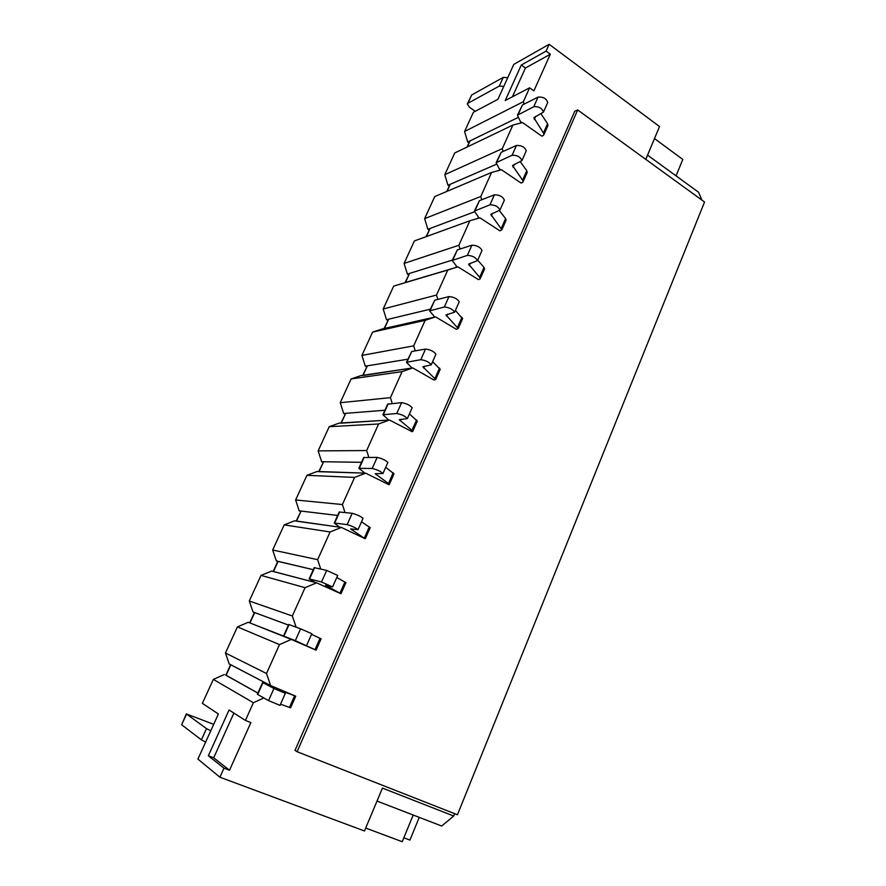 <?xml version="1.0" encoding="UTF-8"?>
<svg xmlns="http://www.w3.org/2000/svg" width="886" height="886" viewBox="0 0 886 886"><rect width="100%" height="100%" fill="white"/><g stroke="black" fill="none" stroke-linecap="round" stroke-linejoin="round"><path stroke-width="1.33" d="M249.708 622.858L295.315 640.644L316.069 650.18L291.272 639.426L279.489 644.598L266.509 673.504L270.629 685.576L295.736 696.186L278.924 689.851L285.336 693.317L273.951 688.5L262.633 682.508L269.1 684.789L230.626 664.655M249.719 622.836L254.437 612.503L288.426 625.073L253.008 611.949L249.287 601.007L292.347 615.991L296.09 627.144M283.542 635.96L288.703 624.453L300.609 628.805L311.817 633.7L306.567 645.517M311.54 634.321L321.086 638.817M273.165 571.492L314.951 582.412L309.17 578.901L321.507 581.991L332.582 586.931L325.516 585.292L340.999 593.764L316.59 582.844L305.061 587.684L292.347 615.991M273.198 571.426L277.794 561.347L313.301 569.698L276.332 560.916L272.678 550.007L317.642 559.675L320.732 569.033M309.192 578.857L314.231 567.638L326.679 570.418L337.699 575.435M336.791 577.473L345.894 582.678M296.168 521.123L339.67 527.181L334.255 523.039L347.135 524.612C351.919 526.029 355.552 527.702 358.044 529.618L350.623 528.92L364.899 538.61L341.387 527.436L330.09 531.965L317.642 559.675M296.223 521.001L301.074 511.067L337.666 515.453L299.202 510.845L295.614 499.981L342.406 504.544L344.986 512.473M334.299 522.95L339.216 512.008L352.196 513.293C356.992 514.655 360.613 516.316 363.061 518.299L363.027 518.399M361.51 521.81L370.193 527.702M318.738 471.695L363.891 473.102L363.47 471.939L358.83 468.34L372.209 468.461C377.048 469.624 380.637 471.319 382.951 473.523L375.21 473.744L388.467 483.512L389.331 484.42L388.766 484.62L365.663 473.168L354.599 477.41L342.406 504.544M318.816 471.518L323.589 461.739L361.532 462.315L321.651 461.717L318.129 450.885L366.66 450.553L368.831 457.331M358.885 468.218L363.681 457.541L377.159 457.375C382.01 458.494 385.587 460.177 387.869 462.448L387.813 462.581M385.709 467.31L393.993 473.844M230.604 664.688L225.808 675.21L257.881 693.073L225.864 675.099M262.621 682.53L257.35 694.27L268.547 700.605L279.987 705.378M280.519 704.182L290.597 707.814L295.736 696.186M340.888 423.187L387.614 420.119L388.168 419.809L387.315 418.724L382.885 414.77L396.762 413.496C401.646 414.426 405.179 416.132 407.339 418.613L399.287 419.709L411.957 430.375L412.754 431.404L412.145 431.715L389.452 420.008L378.599 423.973L366.66 450.553M340.988 422.965L345.695 413.341L384.923 410.24L343.69 413.496L340.224 402.709L390.416 397.659L392.254 403.484M382.962 414.615L387.647 404.193L401.602 402.643C406.508 403.529 410.019 405.234 412.156 407.77L412.079 407.948M409.421 413.928L417.317 421.094M362.618 375.575L410.86 368.211L411.458 367.801L410.661 366.594L406.464 362.296L420.795 359.694C425.723 360.38 429.201 362.108 431.216 364.855L422.866 366.782L435.702 379.474L433.952 380.016L412.754 367.934L402.122 371.622L390.416 397.659M362.739 375.31L367.38 365.829L407.848 359.195L365.309 366.173L361.909 355.419L413.696 345.839L415.257 350.867M406.541 362.108L411.713 351.498L425.535 349.062C430.485 349.715 433.941 351.432 435.923 354.234L435.834 354.444M432.645 361.632L440.165 369.396M383.959 328.839L433.642 317.343L434.273 316.834L433.553 315.505L429.555 310.886L444.329 306.999C449.302 307.464 452.724 309.203 454.596 312.204L445.968 314.94L458.206 328.562L456.39 329.304L435.591 316.9L425.158 320.322L413.696 345.839M384.103 328.529L388.677 319.193L430.33 309.17L386.54 319.702L383.195 308.993L436.51 295.06L437.839 299.413M429.655 310.665L434.76 300.188L448.969 296.589C453.964 297.009 457.375 298.759 459.214 301.805L459.103 302.048M455.404 310.388L462.558 318.716M426.033 236.706L430.109 228.433L474.442 211.82L427.86 229.275L424.627 218.643L480.788 196.482L481.762 199.749M478.34 218.299L477.975 216.339L474.375 211.112L489.958 204.81C495.019 204.865 498.342 206.637 499.937 210.104L490.789 214.346L501.875 229.751L499.925 230.847L479.913 217.834L469.89 220.758L458.87 245.278L460.011 249.055M474.497 210.824L479.47 200.635L494.421 194.82C499.482 194.842 502.805 196.603 504.367 200.125L504.234 200.424M499.416 210.746L505.607 218.576L506.028 220.348M446.666 191.509L450.276 184.266L496.537 164.209L447.973 185.274L444.783 174.675L502.284 148.638L503.115 151.451M499.948 170.156L496.116 162.692L512.086 155.26C517.18 155.128 520.459 156.9 521.92 160.599L512.529 165.549L522.585 180.19L523.072 181.774L522.286 182.56L521.068 183.037L501.432 169.747L491.597 172.438L480.788 196.482M496.26 162.382L501.166 152.326L516.46 145.47C521.566 145.293 524.833 147.076 526.262 150.819L526.118 151.152M520.348 161.761L526.782 170.688L527.137 172.582M466.933 147.12L470.078 140.885L518.21 117.417L467.719 142.037L464.596 131.482L473.39 112.289L497.921 99.31L513.791 64.39L549.154 44.3L659.527 126.554L645.783 159.369M521.09 122.966L517.446 115.213L533.782 106.697C538.909 106.375 542.132 108.158 543.472 112.068L533.848 117.694L543.439 133.044L543.871 134.716L543.052 135.591L541.811 136.145L522.53 122.589L512.883 125.059L502.284 148.638M517.601 114.881L522.441 104.958L538.068 97.095C543.196 96.74 546.418 98.534 547.736 102.477L547.57 102.842M540.992 113.785L547.559 123.719L547.847 125.734M405.079 282.601L409.576 273.397L452.358 260.107L407.383 274.084L404.094 263.408L458.87 245.278M409.576 273.397L405.434 282.49L455.969 267.472L456.644 266.874L455.98 265.423L452.192 260.495L467.376 255.378C472.393 255.644 475.771 257.394 477.499 260.639L468.605 264.139L479.647 277.296L480.256 278.669L479.536 279.278L478.374 279.588L457.973 266.874L447.751 270.042L436.51 295.06M452.303 260.24L457.331 249.918L471.928 245.178C476.956 245.4 480.323 247.161 482.017 250.45L481.895 250.716M477.709 260.163L484.022 267.417L484.509 269.045M210.779 730.773L206.504 728.624L186.348 713.917L213.714 724.327M205.663 742.036L201.388 739.854L181.641 724.781L186.326 713.972M507.744 77.702L503.259 77.381L471.706 94.979L467.42 103.706M503.769 86.429L499.294 86.086L467.863 103.308L467.299 103.983L469.525 107.306L475.273 111.293M647.555 155.128L698.567 192.262L701.911 200.092M457.442 814.766L704.558 202.019L577.683 109.953L297.098 751.716L457.442 814.766M454.662 813.669L453.698 816.028L441.693 826.029L377.004 801.066M403.828 837.779L409.941 840.072L419.244 817.368M676.073 175.805L680.825 179.349M464.596 131.482L523.371 101.702L529.618 87.803L533.893 90.881L550.317 54.245L546.097 51.111L549.154 44.3M523.371 101.702L524.069 104.138M263.829 697.969L253.374 702.731L245.433 720.429L250.871 722.588L229.518 770.244L223.981 768.162L219.916 777.21L197.91 759.092L218.399 714.005L202.362 703.351L213.349 679.385L224.424 674.501M453.698 816.028L382.442 788.097L364.478 830.979L219.916 777.21M577.683 109.953L574.737 111.304L295.005 750.387L297.098 751.716M365.696 828.067L402.222 841.7L413.186 815.031M676.051 175.871L682.796 159.447L654.499 138.559M546.097 51.111L521.311 65.021L505.219 100.539L529.618 87.803M512.429 96.762L525.431 68.012L521.311 65.021M525.431 68.012L550.317 54.245M468.893 142.834L467.719 142.037M512.883 125.059L454.74 152.979L444.783 174.675M449.158 186.049L447.973 185.274M491.597 172.438L434.749 196.559L424.627 218.643M429.068 230.05L427.86 229.275M469.89 220.758L414.404 240.926L404.094 263.408M408.623 274.837L407.383 274.084M457.973 266.874L393.694 286.1L383.195 308.993M447.751 270.042L393.694 286.1M387.802 320.444L386.54 319.702M435.591 316.9L382.331 328.927L372.596 332.106L361.909 355.419M425.158 320.322L372.596 332.106M366.594 366.882L365.309 366.173M412.754 367.934L361.023 375.564L351.111 378.953L340.224 402.709M402.122 371.622L351.111 378.953M344.986 414.194L343.69 413.496M389.452 420.008L339.316 423.065L329.227 426.687L318.129 450.885M378.599 423.973L329.227 426.687M322.98 462.392L321.651 461.717M365.663 473.168L317.199 471.463L306.921 475.317L295.614 499.981M354.599 477.41L306.921 475.317M300.553 511.499L299.202 510.845M341.387 527.436L294.661 520.78L284.196 524.877L272.678 550.007M330.09 531.965L284.196 524.877M277.706 561.547L276.332 560.916M316.59 582.844L271.703 571.038L261.038 575.391L249.287 601.007M305.061 587.684L261.038 575.391M254.415 612.558L253.008 611.949M291.272 639.426L248.29 622.271L237.426 626.878L225.443 653.004L266.509 673.504M279.489 644.598L237.426 626.878M270.629 685.576L229.23 663.979L225.443 653.004M253.374 702.731L213.349 679.385M223.981 768.162L208.343 755.78L229.075 710.007L245.433 720.429M233.893 713.086L213.692 757.807L229.518 770.244M213.692 757.807L208.343 755.78M249.996 622.947L254.725 612.58M314.984 649.682L320.034 638.274M295.315 640.644L300.609 628.805M283.897 636.093L289.08 624.564M273.486 571.503L278.126 561.336M339.991 593.122L344.931 581.958M321.507 581.991L326.679 570.418M309.579 578.912L314.652 567.616M296.522 521.046L301.074 511.067M364.478 537.747L369.318 526.805M351.609 529.75L351.975 528.942M347.135 524.612L352.196 513.293M334.72 522.939L339.681 511.886M319.126 471.529L323.589 461.739M363.891 473.102L364.157 472.504M388.467 483.512L393.207 472.792M376.129 474.697L376.639 473.556M372.209 468.461L377.159 457.375M359.339 468.129L364.19 457.309M226.052 675.409L230.869 664.832M257.66 694.524L262.954 682.729M268.547 700.605L273.951 688.5M289.434 707.449L294.595 695.798M341.309 422.943L345.695 413.341M387.614 420.119L387.968 419.344M411.957 430.375L416.597 419.875M400.129 420.795L400.782 419.322M396.762 413.496L401.602 402.643M383.439 414.46L388.201 403.85M363.072 375.265L367.38 365.829M410.86 368.211L411.281 367.269M434.982 378.322L439.522 368.033M423.641 368L424.438 366.206M420.795 359.694L425.535 349.062M407.051 361.876L411.713 351.498M384.446 328.451L388.677 319.193M433.642 317.343L434.14 316.236M457.541 327.299L461.994 317.221M446.677 316.269L447.607 314.187M444.329 306.999L448.969 296.589M430.186 310.366L434.76 300.188M426.399 236.573L430.109 228.433M477.942 218.41L478.495 217.181M501.332 228.267L505.607 218.576M491.365 215.918L492.55 213.26M489.958 204.81L494.421 194.82M475.073 210.414L479.47 200.635M447.042 191.343L450.276 184.266M499.494 170.278L500.025 169.093M522.585 180.19L526.782 170.688M513.049 167.221L514.356 164.298M512.086 155.26L516.46 145.47M496.858 161.916L501.166 152.326M467.321 146.943L470.078 140.885M520.636 123.076L521.145 121.947M543.439 133.044L547.559 123.719M534.313 119.466L535.731 116.299M533.782 106.697L538.068 97.095M518.21 114.349L522.441 104.958M455.969 267.472L456.534 266.221M479.647 277.296L484.022 267.417M469.248 265.59L470.3 263.208M467.376 255.378L471.928 245.178M452.857 259.897L457.331 249.918M206.504 728.624L201.388 739.854M186.525 714.171L181.641 724.781M467.863 103.308L471.706 94.979M499.294 86.086L503.259 77.381M316.069 650.18L321.097 638.806M340.999 593.764L345.928 582.623M332.582 586.931L337.721 575.368M365.409 538.522L370.237 527.613M358.044 529.618L363.061 518.299M389.331 484.42L394.048 473.722M382.951 473.523L387.869 462.448M279.976 705.411L285.336 693.317M412.754 431.404L417.384 420.939M407.339 418.613L412.156 407.77M435.702 379.474L440.242 369.207M431.216 364.855L435.923 354.234M458.206 328.562L462.647 318.506M454.596 312.204L459.214 301.805M501.875 229.751L506.15 220.071M499.937 210.104L504.367 200.125M523.072 181.774L527.27 172.283M521.92 160.599L526.262 150.819M543.871 134.716L547.98 125.413M543.472 112.068L547.736 102.477M480.256 278.669L484.609 268.812M477.499 260.639L482.017 250.45"/></g></svg>
